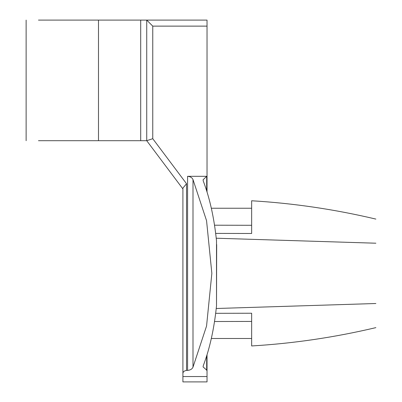 <?xml version="1.0" encoding="UTF-8"?>
<svg xmlns="http://www.w3.org/2000/svg" width="402" height="402" viewBox="0 0 402 402"><rect width="100%" height="100%" fill="white"/><g stroke="black" fill="none" stroke-linecap="round" stroke-linejoin="round"><path stroke-width="0.6" d="M215.668 313.319L251.652 313.233L251.652 345.951C293.309 343.479 334.715 337.373 375.87 327.63M251.652 321.434L214.522 321.515M375.87 219.09C334.715 209.347 293.309 203.241 251.652 200.769L251.652 233.487L215.668 233.401M214.522 225.205L251.652 225.286M375.87 243.21L216.231 238.22L375.87 243.21C375.87 211.437 375.87 211.437 375.87 243.21M216.231 308.5L375.87 303.51C375.87 335.283 375.87 335.283 375.87 303.51L371.92 303.636M207.03 20.1L207.03 26.13L152.76 26.13L146.73 20.1L207.03 20.1M216.678 244.592L216.507 305.877L216.507 240.843C214.176 218.065 209.784 198.176 203.327 181.181L203.07 179.82L206.688 176.317L206.688 190.844M182.91 188.101L186.528 183.714L186.528 370.403C184.106 370.83 182.9 371.915 182.91 373.654L182.91 188.101M182.91 188.94L146.73 140.7L152.76 138.69L186.528 183.714M38.471 140.7L146.73 140.7L146.73 20.1L38.471 20.1M182.91 373.654L182.91 381.9L207.03 381.9L207.03 370.403L203.07 366.9L203.327 365.539C209.784 348.544 214.176 328.655 216.507 305.877M187.578 370.403L187.578 176.317C190.337 176.573 192.146 177.664 193 179.593L206.558 220.698L211.854 273.36L206.558 326.022L193 367.126C192.161 369.046 190.352 370.141 187.578 370.403L186.528 370.403M187.578 176.317L206.688 176.317M207.03 370.403L207.03 354.785M207.03 191.935L207.03 26.13M152.76 26.13L152.76 138.69M206.688 355.876L206.688 370.403M193 179.593L193 367.126M182.91 376.538L207.03 376.538M98.49 140.7L98.49 20.1M140.7 140.7L140.7 20.1M251.652 208.236L211.331 208.236M251.652 338.484L211.331 338.484M26.13 20.1L26.13 140.7"/></g></svg>
